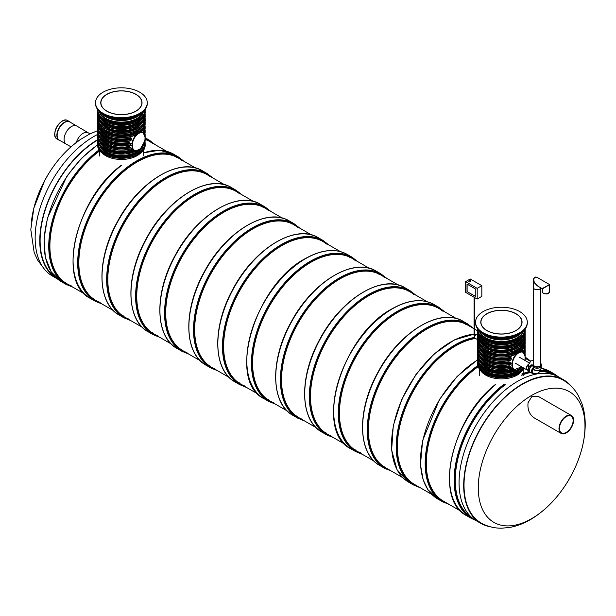 <?xml version="1.0" encoding="UTF-8"?>
<svg xmlns="http://www.w3.org/2000/svg" width="616" height="616" viewBox="0 0 616 616"><rect width="100%" height="100%" fill="white"/><g stroke="black" fill="none" stroke-linecap="round" stroke-linejoin="round"><path stroke-width="0.92" d="M97.644 130.661L89.69 134.019L80.588 139.362C68.153 147.948 57.481 159.421 48.579 173.781A75.46 43.567 120 0 0 44.806 180.326A75.46 43.567 120 0 0 31.424 221.783A75.46 43.567 120 0 1 44.806 180.326A75.46 43.567 120 0 1 48.579 173.781L44.806 180.326L33.849 208.093L30.8 229.575L34.134 252.391L37.514 259.96L44.622 269.446M78.455 140.995A75.46 43.567 120 0 0 48.579 173.781A75.46 43.567 120 0 1 78.455 140.995M97.667 134.442A82.852 47.832 120 0 0 40.394 207.03A82.852 47.832 120 0 0 52.306 275.96L56.942 278.632A82.852 47.832 120 0 0 57.319 278.848M97.636 139.663A82.852 47.832 120 0 0 44.098 212.713A82.852 47.832 120 0 0 56.942 278.632M97.636 140.04A82.39 47.571 120 0 0 44.868 211.134A82.39 47.571 120 0 0 55.502 277.192M571.44 415.538L538.43 396.481L532.008 396.265L528.074 402.687C527.35 409.355 529.329 414.375 534.003 417.756L561.122 433.41A10.318 5.96 -60 0 1 561.122 421.498A10.318 5.96 -60 0 1 571.44 415.538A10.318 5.96 -60 0 1 570.277 429.229A10.318 5.96 -60 0 1 561.122 433.41M522.268 384.369A82.375 47.555 -60 0 1 563.702 380.434C569.977 384.222 574.905 389.366 578.486 395.88L581.866 403.449C584.284 410.51 585.393 418.11 585.2 426.264C584.676 442.642 580.01 459.066 571.194 475.513A75.46 43.567 -60 0 1 567.421 482.051A75.46 43.567 -60 0 1 531.623 518.641A75.46 43.567 -60 0 1 478.27 487.833A75.46 43.567 -60 0 1 531.623 395.418A75.46 43.567 -60 0 1 580.395 403.873A75.46 43.567 -60 0 1 571.194 475.513L567.421 482.051C557.58 497.913 545.699 510.163 531.77 518.811C524.809 523.053 517.663 525.887 510.341 527.327L502.102 528.189C494.671 528.336 487.749 526.642 481.335 523.107A82.375 47.555 -60 0 1 468.391 457.18A82.375 47.555 -60 0 1 522.268 384.369M490.328 526.772A82.852 47.832 -60 0 1 480.85 523.377A82.852 47.832 -60 0 1 468.145 456.987A82.852 47.832 -60 0 1 522.268 383.984A82.852 47.832 -60 0 1 563.694 379.88A82.852 47.832 -60 0 1 571.379 386.394M480.85 523.377L476.214 520.705A82.852 47.832 -60 0 1 463.517 454.315A82.852 47.832 -60 0 1 517.64 381.304A82.852 47.832 -60 0 1 559.058 377.2L563.694 379.88M350.134 257.665A82.29 47.509 120 0 0 349.049 256.818M266.951 399.022A82.29 47.509 120 0 0 268.291 399.561M355.725 260.899A82.29 47.509 120 0 0 351.929 258.258A82.29 47.509 120 0 0 269.631 305.767A82.29 47.509 120 0 0 269.631 400.793A82.29 47.509 120 0 0 273.851 402.772M88.273 132.84A10.318 5.96 120 0 0 88.234 132.817L76.769 126.011A10.48 6.052 120 0 0 76.731 125.987L69.785 121.976A10.48 6.052 120 0 0 64.541 122.492A10.48 6.052 120 0 0 57.696 131.732A10.48 6.052 120 0 0 59.298 140.132L66.251 144.144A10.48 6.052 120 0 0 66.289 144.167L71.017 146.816M61.692 121.452A10.318 5.96 120 0 0 54.801 133.387M570.023 428.928A9.664 5.583 -60 0 1 561.453 432.848A9.664 5.583 -60 0 1 561.453 421.69A9.664 5.583 -60 0 1 571.117 416.108A9.664 5.583 -60 0 1 570.023 428.928M295.903 415.738A82.29 47.509 120 0 0 297.243 416.277M379.14 274.42A82.29 47.509 120 0 0 378.008 273.535M384.7 277.631A82.29 47.509 120 0 0 380.88 274.975A82.29 47.509 120 0 0 339.732 279.048A82.29 47.509 120 0 0 285.978 351.567A82.29 47.509 120 0 0 298.591 417.509A82.29 47.509 120 0 0 302.803 419.488M324.863 432.455A82.29 47.509 120 0 0 326.203 432.994M408.1 291.145A82.29 47.509 120 0 0 406.96 290.252M413.659 294.348A82.29 47.509 120 0 0 409.832 291.691A82.29 47.509 120 0 0 368.691 295.765A82.29 47.509 120 0 0 314.93 368.283A82.29 47.509 120 0 0 327.543 434.226A82.29 47.509 120 0 0 331.762 436.205M360.714 452.922A82.29 47.509 -60 0 1 356.502 450.943A82.29 47.509 -60 0 1 356.502 355.917A82.29 47.509 -60 0 1 438.792 308.408A82.29 47.509 -60 0 1 442.611 311.065M355.155 449.711A82.29 47.509 -60 0 1 353.815 449.172M435.92 306.968A82.29 47.509 -60 0 1 437.052 307.861M182.013 160.614A82.29 47.509 120 0 0 178.193 157.95A82.29 47.509 120 0 0 147.578 157.057A82.29 47.509 120 0 0 78.856 262.816A82.29 47.509 120 0 0 95.903 300.485A82.29 47.509 120 0 0 100.115 302.464M93.216 298.721A82.29 47.509 120 0 0 94.556 299.253M176.453 157.403A82.29 47.509 120 0 0 175.321 156.51M64.257 282.005A82.29 47.509 120 0 0 65.596 282.536M147.501 140.687A82.29 47.509 120 0 0 146.362 139.794M99.599 150.928A82.29 47.509 120 0 0 52.845 223.292A82.29 47.509 120 0 0 66.944 283.768A82.29 47.509 120 0 0 71.156 285.747M153.061 143.898A82.29 47.509 120 0 0 149.234 141.233A82.29 47.509 120 0 0 145.137 139.301A23.747 13.714 180 0 1 144.329 142.843M135.982 111.18A20.636 11.912 180 0 1 113.49 113.76A20.636 11.912 180 0 1 100.747 102.756A20.636 11.912 180 0 1 121.391 90.837A20.636 11.912 180 0 1 142.026 102.756A20.636 11.912 180 0 1 135.982 111.18M139.686 113.321A25.88 14.938 180 0 1 111.481 116.563A25.88 14.938 180 0 1 95.511 102.756A25.88 14.938 180 0 1 121.391 87.811A25.88 14.938 180 0 1 147.27 102.756A25.88 14.938 180 0 1 139.686 113.321M147.27 102.756L147.27 103.557A25.88 14.938 180 0 1 139.686 114.122A25.88 14.938 180 0 1 111.481 117.363A25.88 14.938 180 0 1 95.511 103.557L95.511 102.756M106.907 94.394A20.474 11.819 180 0 1 129.221 91.83A20.474 11.819 180 0 1 141.865 102.756A20.474 11.819 180 0 1 121.391 114.576A20.474 11.819 180 0 1 100.916 102.756A20.474 11.819 180 0 1 106.907 94.394M151.128 332.155A82.29 47.509 120 0 0 152.468 332.694M239.208 193.478A82.29 47.509 120 0 0 236.105 191.391A82.29 47.509 120 0 0 172.688 213.436A82.29 47.509 120 0 0 136.767 296.25A82.29 47.509 120 0 0 153.815 333.918A82.29 47.509 120 0 0 158.027 335.897M137.314 115.338A23.747 13.714 180 0 1 105.459 115.338M143.266 111.534A22.23 12.836 180 0 1 137.106 118.357A22.23 12.836 180 0 1 114.722 121.521A22.23 12.836 180 0 1 99.507 111.534M145.137 123.885A23.747 13.714 0 0 1 140.764 131.816L138.184 132.84L135.127 135.073A23.747 13.714 0 0 1 110.487 136.067A23.747 13.714 0 0 1 97.636 123.885L97.636 122.815A23.747 13.714 180 0 1 97.775 121.352L97.636 122.815A23.747 13.714 180 0 0 112.297 135.481A23.747 13.714 180 0 0 138.184 132.509A23.747 13.714 180 0 0 145.137 122.815L145.137 123.885C145.099 126.781 143.697 129.406 140.941 131.762M131.562 136.406L130.484 137.83L131.508 138.862L130.969 140.548A23.747 13.714 0 0 1 97.636 128.005L97.636 126.934A23.747 13.714 180 0 1 97.782 125.418M129.014 141.126L128.898 142.458L130.138 143.328L130.392 144.814A23.747 13.714 0 0 1 97.636 132.124L97.636 131.054A23.747 13.714 180 0 1 97.782 129.537M128.944 145.261L129.252 146.369L131.562 148.633A23.747 13.714 0 0 1 97.636 136.244L97.636 135.174A23.747 13.714 180 0 1 97.782 133.657M131.277 148.841L133.941 150.389A9.171 5.298 -60 0 1 132.04 146.184L132.04 144.275A9.171 5.298 -60 0 1 136.044 135.043A9.171 5.298 -60 0 1 143.112 132.586A9.171 5.298 -60 0 1 145.014 136.783L145.114 136.914A23.747 13.714 0 0 0 145.137 136.244L145.014 138.7M122.168 315.438A82.29 47.509 120 0 0 123.508 315.97M210.056 176.6A82.29 47.509 120 0 0 207.145 174.667A82.29 47.509 120 0 0 143.736 196.72A82.29 47.509 120 0 0 107.815 279.533A82.29 47.509 120 0 0 124.856 317.202A82.29 47.509 120 0 0 129.067 319.18M142.104 151.267A22.23 12.836 180 0 1 121.391 159.452A22.23 12.836 180 0 1 100.67 151.267M209.04 365.588A82.29 47.509 120 0 0 210.379 366.127M291.892 223.962A82.29 47.509 120 0 0 291.137 223.377M297.49 227.196A82.29 47.509 120 0 0 294.017 224.825A82.29 47.509 120 0 0 230.6 246.87A82.29 47.509 120 0 0 194.679 329.683A82.29 47.509 120 0 0 211.727 367.359A82.29 47.509 120 0 0 215.939 369.338M237.992 382.305A82.29 47.509 120 0 0 239.331 382.844M321.021 240.817A82.29 47.509 120 0 0 320.097 240.094M326.611 244.052A82.29 47.509 120 0 0 322.969 241.541A82.29 47.509 120 0 0 259.559 263.586A82.29 47.509 120 0 0 223.639 346.4A82.29 47.509 120 0 0 240.679 384.076A82.29 47.509 120 0 0 244.891 386.055M180.08 348.872A82.29 47.509 120 0 0 181.42 349.411M262.762 207.099A82.29 47.509 120 0 0 262.185 206.66M268.353 210.341A82.29 47.509 120 0 0 265.057 208.108A82.29 47.509 120 0 0 201.648 230.153A82.29 47.509 120 0 0 165.727 312.966A82.29 47.509 120 0 0 182.767 350.635A82.29 47.509 120 0 0 186.979 352.614M521.706 375.275A82.29 47.509 -60 0 1 530.214 372.526M539.685 371.425A82.29 47.509 -60 0 1 553.938 374.898M471.656 517.417A82.29 47.509 -60 0 1 458.42 456.564A82.29 47.509 -60 0 1 505.228 384.784M382.767 465.888A82.29 47.509 120 0 0 384.107 466.428M466.012 324.578A82.29 47.509 120 0 0 464.872 323.685M474.066 328.775L467.744 325.125A82.29 47.509 120 0 0 404.335 347.17A82.29 47.509 120 0 0 368.414 429.991A82.29 47.509 120 0 0 385.454 467.66L402.887 477.723M460.799 511.157L443.366 501.093A82.29 47.509 -60 0 1 435.797 421.205A82.29 47.509 -60 0 1 478.162 366.705M525.163 358.281A82.29 47.509 -60 0 1 525.656 358.558L530.407 361.299M475.575 338.461A82.29 47.509 120 0 0 397.366 446.708A82.29 47.509 120 0 0 414.414 484.376L431.847 494.44M516.015 330.592A20.636 11.912 180 0 1 493.524 333.171A20.636 11.912 180 0 1 480.788 322.168A20.636 11.912 180 0 1 501.424 310.248A20.636 11.912 180 0 1 522.06 322.168A20.636 11.912 180 0 1 516.015 330.592M519.719 332.732A25.88 14.938 180 0 1 491.522 335.974A25.88 14.938 180 0 1 475.544 322.168A25.88 14.938 180 0 1 501.424 307.222A25.88 14.938 180 0 1 527.304 322.168A25.88 14.938 180 0 1 519.719 332.732M527.304 322.168L527.304 322.969A25.88 14.938 180 0 1 519.719 333.533A25.88 14.938 180 0 1 491.522 336.775A25.88 14.938 180 0 1 475.544 322.969L475.544 322.168M486.948 313.806A20.474 11.819 180 0 1 509.255 311.242A20.474 11.819 180 0 1 521.898 322.168A20.474 11.819 180 0 1 501.424 333.988A20.474 11.819 180 0 1 480.95 322.168A20.474 11.819 180 0 1 486.948 313.806M517.348 334.742A23.747 13.714 180 0 1 485.493 334.742M523.307 330.946A22.23 12.836 180 0 1 517.14 337.768A22.23 12.836 180 0 1 494.763 340.933A22.23 12.836 180 0 1 479.541 330.946M525.171 343.297A23.747 13.714 0 0 1 520.797 351.228L518.218 352.252L515.161 354.485A23.747 13.714 0 0 1 490.521 355.478A23.747 13.714 0 0 1 477.67 343.297L477.67 342.226A23.747 13.714 180 0 1 477.808 340.764L477.67 342.226A23.747 13.714 180 0 0 492.33 354.893A23.747 13.714 180 0 0 518.218 351.921A23.747 13.714 180 0 0 525.171 342.226L525.171 343.297C525.132 346.192 523.731 348.818 520.974 351.174M511.603 355.817L510.518 357.241L511.542 358.273L511.003 359.96A23.747 13.714 0 0 1 477.67 347.416L477.67 346.346A23.747 13.714 180 0 1 477.816 344.829M509.047 360.537L508.932 361.869L510.179 362.739L510.425 364.225A23.747 13.714 0 0 1 477.67 351.536L477.67 350.465A23.747 13.714 180 0 1 477.816 348.949M508.978 364.672L509.286 365.781L511.603 368.045A23.747 13.714 0 0 1 477.67 355.655L477.67 354.585A23.747 13.714 180 0 1 477.816 353.068M511.311 368.252L513.975 369.8A9.171 5.298 -60 0 1 512.081 365.596L512.081 363.686A9.171 5.298 -60 0 1 516.085 354.454A9.171 5.298 -60 0 1 523.153 351.998A9.171 5.298 -60 0 1 525.048 356.194L525.148 356.325A23.747 13.714 0 0 0 525.171 355.655L525.048 358.112M522.145 370.678A22.23 12.836 180 0 1 501.424 378.863A22.23 12.836 180 0 1 480.703 370.678M477.67 334.904L477.069 334.557A2.064 1.194 120 0 0 476.037 334.657A2.064 1.194 120 0 0 474.682 336.475A2.064 1.194 120 0 0 475.005 338.13L477.685 339.678M528.49 364.618A3.172 1.833 120 0 0 526.795 367.39A3.172 1.833 120 0 0 527.358 369.639A3.172 1.833 120 0 0 528.251 369.754M528.574 364.187A3.604 2.079 120 0 0 526.526 367.359A3.604 2.079 120 0 0 527.142 370.008A3.604 2.079 120 0 0 528.251 370.124M540.702 363.386A4.258 2.456 180 0 1 541.356 364.695A4.258 2.456 180 0 1 537.098 367.151A4.258 2.456 180 0 1 532.84 364.695M540.54 364.079A3.604 2.079 180 0 1 540.702 364.695A3.604 2.079 180 0 1 537.098 366.774A3.604 2.079 180 0 1 533.495 364.695L533.495 287.664A3.604 2.079 0 0 0 536.575 289.72A3.604 2.079 0 0 0 540.548 288.265A3.604 2.079 0 0 0 540.694 287.772A3.604 2.079 180 0 1 538.384 289.605A3.604 2.079 180 0 1 534.549 289.135A3.604 2.079 180 0 1 533.495 287.664L533.495 279.649L534.549 283.006L538.307 286.394M541.356 364.695L541.356 365.765A4.258 2.456 180 0 1 537.098 368.222A4.258 2.456 180 0 1 532.84 365.765M540.163 370.27A83.276 48.079 -60 0 1 554.639 374.158L550.011 371.486A83.276 48.079 -60 0 0 541.025 368.168A3.935 2.272 180 0 1 537.098 370.439A3.935 2.272 180 0 1 533.163 368.175L533.163 367.837M533.656 369.269A3.604 2.079 0 0 0 537.098 370.732A3.604 2.079 0 0 0 540.54 369.269M533.187 368.422A3.604 2.079 120 0 0 532.748 373.25A3.604 2.079 120 0 0 533.772 373.381M533.094 367.737A3.935 2.272 120 0 0 532.309 373.373A3.935 2.272 120 0 0 533.818 373.396M532.186 365.55A3.935 2.272 120 0 0 529.621 369.015A3.935 2.272 120 0 0 530.222 372.164L532.309 373.373M532.186 365.288A4.258 2.456 120 0 0 529.406 369.038A4.258 2.456 120 0 0 530.06 372.449A4.258 2.456 120 0 0 531.038 372.642M531.262 364.749A4.258 2.456 120 0 0 528.474 368.499A4.258 2.456 120 0 0 529.129 371.918L530.06 372.449M532.132 372.449A3.272 1.894 120 0 0 532.401 372.672A3.272 1.894 120 0 0 532.678 372.78M534.665 277.331L533.495 279.649M549.503 284.731L542.296 288.889L542.296 291.699A3.604 2.079 180 0 0 543.351 293.17A3.604 2.079 180 0 0 548.448 293.17A3.604 2.079 180 0 0 549.503 291.699L549.503 284.731L542.134 288.604L537.26 285.793L534.549 283.006C532.948 278.432 533.849 276.584 537.26 277.47L537.26 277.47C535.05 276.507 533.795 277.231 533.495 279.641M465.611 281.666L465.611 292.361L477.192 299.053L477.192 288.35L465.611 281.666L470.239 278.986L481.827 285.678L481.827 296.373L477.192 299.053M475.798 296.642L466.997 291.56L466.997 284.068L475.798 289.15L475.798 296.642M477.192 288.35L481.827 285.678M466.997 291.56L475.798 296.512M467.113 284.138L467.113 291.491M474.543 335.25L474.066 335.528L474.543 335.25M474.151 335.481L474.874 335.99M264.048 398.698C226.164 381.035 255.039 284.569 305.359 258.558C321.544 249.457 335.535 248.094 347.324 254.462A83.276 48.079 120 0 0 305.682 258.589A83.276 48.079 120 0 0 251.282 331.97A83.276 48.079 120 0 0 264.048 398.698L268.676 401.37L275.598 404.235M347.324 254.462L351.952 257.142A83.276 48.079 120 0 0 310.318 261.261A83.276 48.079 120 0 0 255.917 334.642A83.276 48.079 120 0 0 268.676 401.37M355.601 260.375A82.621 47.702 120 0 0 310.78 262.062A82.621 47.702 120 0 0 255.863 338.215A82.621 47.702 120 0 0 273.312 402.91M90.028 133.849L88.234 132.817A10.318 5.96 120 0 0 83.075 133.326A10.318 5.96 120 0 0 76.33 142.442M76.731 125.987A10.48 6.052 120 0 0 71.495 126.511A10.48 6.052 120 0 0 64.642 135.743A10.48 6.052 120 0 0 66.251 144.144M62.362 121.106A10.649 6.145 -60 0 1 67.691 120.574L69.731 121.752A10.649 6.145 120 0 0 64.403 122.284A10.649 6.145 120 0 0 57.45 131.662A10.649 6.145 120 0 0 59.082 140.194A10.649 6.145 120 0 0 60.091 140.594L57.042 139.016A10.649 6.145 -60 0 1 55.409 130.484A10.649 6.145 -60 0 1 62.362 121.106M70.578 122.438A10.649 6.145 120 0 0 69.731 121.752L70.594 122.445M54.839 134.065A10.449 6.037 -60 0 1 62.293 121.144M297.636 418.095A83.276 48.079 120 0 1 297.636 321.937A83.276 48.079 120 0 1 380.911 273.858L376.276 271.179A83.276 48.079 120 0 0 293 319.257A83.276 48.079 120 0 0 293 415.415L297.636 418.095L304.55 420.951M384.553 277.092A82.621 47.702 120 0 0 298.429 322.391A82.621 47.702 120 0 0 302.264 419.627M326.588 434.811A83.276 48.079 120 0 1 326.588 338.654A83.276 48.079 120 0 1 409.863 290.575L405.228 287.895A83.276 48.079 120 0 0 321.96 335.974A83.276 48.079 120 0 0 321.96 432.132L326.588 434.811L333.51 437.668M413.513 293.817A82.621 47.702 120 0 0 327.381 339.108A82.621 47.702 120 0 0 331.223 436.344M362.462 454.385L355.548 451.528A83.276 48.079 -60 0 1 342.781 384.8A83.276 48.079 -60 0 1 397.181 311.411A83.276 48.079 -60 0 1 438.823 307.292L434.188 304.612C422.399 298.244 408.408 299.607 392.223 308.708C341.903 334.719 313.028 431.185 350.912 448.848A83.276 48.079 -60 0 1 338.145 382.12A83.276 48.079 -60 0 1 392.554 308.739A83.276 48.079 -60 0 1 434.188 304.612M360.175 453.06A82.621 47.702 -60 0 1 342.727 388.365A82.621 47.702 -60 0 1 397.643 312.22A82.621 47.702 -60 0 1 442.465 310.533M143.174 152.899L159.544 150.227L173.589 154.162L178.224 156.834A83.276 48.079 120 0 0 94.949 204.912A83.276 48.079 120 0 0 94.949 301.07L101.863 303.927M173.589 154.162A83.276 48.079 120 0 0 143.174 153.053M121.883 165.096A83.276 48.079 120 0 0 75.814 238.153A83.276 48.079 120 0 0 90.313 298.398L94.949 301.07M181.866 160.075A82.621 47.702 120 0 0 95.734 205.367A82.621 47.702 120 0 0 99.576 302.61M97.651 144.937A83.276 48.079 120 0 0 47.625 218.387A83.276 48.079 120 0 0 61.361 281.681L65.989 284.353L72.911 287.21M99.369 149.68A83.276 48.079 120 0 0 51.775 222.946A83.276 48.079 120 0 0 65.989 284.353M145.114 137.722L149.264 140.117A83.276 48.079 120 0 0 145.114 138.153M99.599 150.658A82.621 47.702 120 0 0 51.867 226.626A82.621 47.702 120 0 0 70.624 285.893M152.914 143.359A82.621 47.702 120 0 0 145.13 138.954M152.86 334.503A83.276 48.079 120 0 1 152.86 238.346A83.276 48.079 120 0 1 236.128 190.267L231.5 187.595A83.276 48.079 120 0 0 148.225 235.674A83.276 48.079 120 0 0 148.225 331.832L152.86 334.503L159.775 337.368M239.778 193.509A82.621 47.702 120 0 0 153.646 238.808A82.621 47.702 120 0 0 157.488 336.043M100.955 112.728A22.23 12.836 0 0 0 137.106 116.747A22.23 12.836 0 0 0 141.819 112.728M104.227 114.745A21.352 12.328 0 0 0 138.546 114.745M102.402 113.714A21.899 12.643 0 0 0 121.391 120.051A21.899 12.643 0 0 0 140.371 113.714M138.046 114.992A21.16 12.22 180 0 1 136.352 116.101A21.16 12.22 180 0 1 124.386 119.55A21.16 12.22 180 0 1 118.395 119.55A21.16 12.22 180 0 1 104.735 114.992M134.619 150.681A23.747 13.714 180 0 1 110.21 151.39A23.747 13.714 180 0 1 97.636 139.293L97.636 140.363A23.747 13.714 0 0 0 110.487 152.545A23.747 13.714 0 0 0 135.127 151.551A23.747 13.714 0 0 0 137.122 150.635M97.782 137.768L97.636 139.293A23.747 13.714 180 0 1 97.782 137.776M145.137 139.293L145.114 138.631A23.747 13.714 180 0 1 145.137 139.293L145.137 140.363A23.747 13.714 0 0 1 141.164 147.956M144.999 121.352A23.747 13.714 180 0 1 145.137 122.815L145.006 121.344M104.712 133.649A23.423 13.521 0 0 0 134.373 135.404M130.484 137.83A21.783 12.574 180 0 1 101.355 131.339M142.758 129.938A22.114 12.767 180 0 1 141.672 131.755M144.799 126.226A23.423 13.521 180 0 1 142.666 132.325M130.523 138.292A22.114 12.767 180 0 1 100.015 129.938M131.508 138.862A23.423 13.521 180 0 1 97.975 126.226M131.562 139.324A23.747 13.714 180 0 1 97.636 126.934L97.782 125.41M144.991 125.418A23.747 13.714 180 0 1 145.137 126.934A23.747 13.714 180 0 1 143.058 132.548M143.574 132.902A23.747 13.714 0 0 0 145.137 128.005L143.597 132.925M104.712 137.768A23.423 13.521 0 0 0 130.607 140.702M128.875 142.327A21.783 12.574 180 0 1 101.355 135.458M144.799 130.346A23.423 13.521 180 0 1 144.267 133.68M129.129 142.743A22.114 12.767 180 0 1 100.015 134.057M130.138 143.328A23.423 13.521 180 0 1 97.975 130.346M144.991 129.537A23.747 13.714 180 0 1 145.137 131.054A23.747 13.714 180 0 1 144.529 134.134M144.737 134.619A23.747 13.714 0 0 0 145.137 132.124L144.745 134.642M130.392 143.744A23.747 13.714 180 0 1 97.636 131.054L97.782 129.529M104.712 141.888A23.423 13.521 0 0 0 130.138 144.937M129.252 146.369A21.783 12.574 180 0 1 101.355 139.578M129.606 146.762A22.114 12.767 180 0 1 100.015 138.177M130.607 147.339A23.423 13.521 180 0 1 97.975 134.465M144.991 133.657A23.747 13.714 180 0 1 145.137 135.174A23.747 13.714 180 0 1 145.076 136.159M130.969 147.717A23.747 13.714 180 0 1 97.636 135.174L97.782 133.649M104.712 146.007A23.423 13.521 0 0 0 131.508 148.71M132.525 149.565A21.783 12.574 180 0 1 101.355 143.697M133.048 149.873A22.114 12.767 180 0 1 100.015 142.296M134.003 150.419A23.423 13.521 180 0 1 109.802 150.781A23.423 13.521 180 0 1 97.975 138.585M104.712 150.127A23.423 13.521 0 0 0 137.175 150.62M141.418 147.817A21.783 12.574 180 0 1 136.791 151.767A21.783 12.574 180 0 1 101.355 147.817M144.799 142.704A23.423 13.521 180 0 1 137.953 152.706A23.423 13.521 180 0 1 112.074 155.555A23.423 13.521 180 0 1 97.975 142.704M142.758 146.416A22.114 12.767 180 0 1 137.022 152.175A22.114 12.767 180 0 1 115.639 155.471A22.114 12.767 180 0 1 100.015 146.416M144.991 141.896A23.747 13.714 180 0 1 145.137 143.412A23.747 13.714 180 0 1 138.184 153.107A23.747 13.714 180 0 1 112.297 156.079A23.747 13.714 180 0 1 97.636 143.412A23.747 13.714 180 0 1 97.782 141.896M97.782 141.888L97.636 144.483A23.747 13.714 0 0 0 112.297 157.149A23.747 13.714 0 0 0 138.184 154.177A23.747 13.714 0 0 0 145.137 144.483L144.999 141.888M104.712 154.246A23.423 13.521 0 0 0 138.069 154.246M141.572 114.653A21.783 12.574 180 0 1 136.791 118.819A21.783 12.574 180 0 1 101.201 114.653M143.397 111.419A22.114 12.767 180 0 1 137.022 119.219A22.114 12.767 180 0 1 113.914 122.207A22.114 12.767 180 0 1 99.376 111.419M144.806 109.918A23.423 13.521 180 0 1 137.953 119.75A23.423 13.521 180 0 1 112.204 122.63A23.423 13.521 180 0 1 97.967 109.918M138.184 120.151A23.747 13.714 180 0 1 112.297 123.123A23.747 13.714 180 0 1 97.636 110.456A23.747 13.714 180 0 1 97.69 109.563L97.636 111.527A23.747 13.714 0 0 0 112.297 124.193A23.747 13.714 0 0 0 138.184 121.221A23.747 13.714 0 0 0 145.137 111.527L145.137 110.456A23.747 13.714 180 0 1 138.184 120.151M145.083 109.563A23.747 13.714 180 0 1 145.137 110.456L145.091 109.556M104.712 121.29A23.423 13.521 0 0 0 138.069 121.29M141.418 118.98A21.783 12.574 180 0 1 136.791 122.938A21.783 12.574 180 0 1 101.355 118.98M142.758 117.587A22.114 12.767 180 0 1 137.022 123.339A22.114 12.767 180 0 1 115.639 126.634A22.114 12.767 180 0 1 100.015 117.587M144.799 113.868A23.423 13.521 180 0 1 137.953 123.87A23.423 13.521 180 0 1 112.074 126.719A23.423 13.521 180 0 1 97.975 113.868M144.991 113.067A23.747 13.714 180 0 1 145.137 114.576A23.747 13.714 180 0 1 138.184 124.27A23.747 13.714 180 0 1 112.297 127.243A23.747 13.714 180 0 1 97.636 114.576A23.747 13.714 180 0 1 97.782 113.067M97.782 113.051L97.636 115.646A23.747 13.714 0 0 0 112.297 128.313A23.747 13.714 0 0 0 138.184 125.341A23.747 13.714 0 0 0 145.137 115.646L144.999 113.051M104.712 125.41A23.423 13.521 0 0 0 138.069 125.41M141.418 123.1A21.783 12.574 180 0 1 136.791 127.058A21.783 12.574 180 0 1 101.355 123.1M142.758 121.706A22.114 12.767 180 0 1 137.022 127.458A22.114 12.767 180 0 1 115.639 130.754A22.114 12.767 180 0 1 100.015 121.706M144.899 117.618A23.554 13.598 180 0 1 138.046 128.043A23.554 13.598 180 0 1 111.727 130.831A23.554 13.598 180 0 1 97.875 117.618M138.184 128.282A23.747 13.714 180 0 1 112.297 131.262A23.747 13.714 180 0 1 97.636 118.588A23.747 13.714 180 0 1 97.775 117.125L97.636 119.874A23.747 13.714 0 0 0 112.297 132.54A23.747 13.714 0 0 0 138.184 129.568A23.747 13.714 0 0 0 145.137 119.874L145.137 118.588A23.747 13.714 180 0 1 138.184 128.282M145.006 117.125A23.747 13.714 180 0 1 145.137 118.588L145.006 117.125M104.666 129.606A23.554 13.598 0 0 0 138.115 129.606M141.249 127.443A21.783 12.574 180 0 1 136.791 131.177A21.783 12.574 180 0 1 101.525 127.443M142.681 125.995A22.114 12.767 180 0 1 137.022 131.578A22.114 12.767 180 0 1 100.1 125.995M144.806 122.191A23.423 13.521 180 0 1 137.953 132.109A23.423 13.521 180 0 1 112.135 134.973A23.423 13.521 180 0 1 97.975 122.191M145.014 137.052L145.014 138.97A8.847 5.105 -60 0 1 138.762 149.796A8.847 5.105 -60 0 1 132.509 146.184L132.509 144.275A8.847 5.105 -60 0 1 138.762 133.441A8.847 5.105 -60 0 1 145.014 137.052L143.112 132.586L141.241 131.501M138.646 149.865A9.171 5.298 -60 0 1 133.941 150.389C139.778 150.966 143.505 147.116 145.114 138.831L145.014 138.97M130.038 145.03L132.509 146.184M128.898 142.458L132.509 144.275M97.667 126.234L97.667 124.547M123.901 317.787A83.276 48.079 120 0 1 123.901 221.629A83.276 48.079 120 0 1 207.176 173.55L202.541 170.878A83.276 48.079 120 0 0 119.265 218.957A83.276 48.079 120 0 0 119.273 315.115L123.901 317.787L130.823 320.643M210.826 176.792A82.621 47.702 120 0 0 124.694 222.083A82.621 47.702 120 0 0 128.528 319.327M210.772 367.937A83.276 48.079 120 0 1 210.764 271.779A83.276 48.079 120 0 1 294.04 223.7L289.412 221.029A83.276 48.079 120 0 0 206.137 269.107A83.276 48.079 120 0 0 206.137 365.265L210.772 367.937L217.687 370.801M297.69 226.942A82.621 47.702 120 0 0 211.558 272.241A82.621 47.702 120 0 0 215.4 369.477M239.724 384.654A83.276 48.079 120 0 1 239.724 288.496A83.276 48.079 120 0 1 323 240.417L318.364 237.745A83.276 48.079 120 0 0 235.089 285.824A83.276 48.079 120 0 0 235.089 381.982L239.724 384.654L246.646 387.518M326.642 243.659A82.621 47.702 120 0 0 240.517 288.958A82.621 47.702 120 0 0 244.352 386.194M181.812 351.22A83.276 48.079 120 0 1 181.812 255.062A83.276 48.079 120 0 1 265.088 206.984L260.452 204.312A83.276 48.079 120 0 0 177.177 252.391A83.276 48.079 120 0 0 177.177 348.548L181.812 351.22L188.735 354.085M268.73 210.225A82.621 47.702 120 0 0 182.606 255.525A82.621 47.702 120 0 0 186.44 352.76M521.883 373.935A83.276 48.079 -60 0 1 528.805 371.656M475.837 520.482L471.371 518.395A83.276 48.079 -60 0 1 457.057 457.38A83.276 48.079 -60 0 1 504.127 384.184M523.377 369.192A83.276 48.079 -60 0 1 525.001 368.776M471.371 518.395L466.736 515.723A83.276 48.079 -60 0 1 451.828 457.272A83.276 48.079 -60 0 1 495.541 384.654M521.706 375.005A82.621 47.702 -60 0 1 529.852 372.334M539.839 371.125A82.621 47.702 -60 0 1 555.717 375.56M473.119 518.626A82.621 47.702 -60 0 1 457.842 458.05A82.621 47.702 -60 0 1 505.228 384.515M384.5 468.245A83.276 48.079 120 0 1 384.5 372.087A83.276 48.079 120 0 1 467.775 324.008L463.14 321.329A83.276 48.079 120 0 0 379.872 369.408A83.276 48.079 120 0 0 379.872 465.565L384.5 468.245L391.422 471.101M471.425 327.25A82.621 47.702 120 0 0 385.293 372.541A82.621 47.702 120 0 0 389.135 469.785M477.677 359.929A83.276 48.079 -60 0 0 424.686 433.395A83.276 48.079 -60 0 0 437.776 499.006L442.411 501.678A83.276 48.079 -60 0 1 428.536 438.946A83.276 48.079 -60 0 1 477.839 365.534M525.148 357.141A83.276 48.079 -60 0 1 525.687 357.442L525.148 357.134M447.039 503.218A82.621 47.702 -60 0 1 428.582 442.627A82.621 47.702 -60 0 1 478.093 366.489M525.148 357.896A82.621 47.702 -60 0 1 529.337 360.683M477.67 334.157A83.276 48.079 120 0 0 474.62 334.211M474.066 334.249A83.276 48.079 120 0 0 401.825 399.915A83.276 48.079 120 0 0 408.824 482.282L413.459 484.961L420.374 487.818M474.59 337.429A83.276 48.079 120 0 0 405.251 405.42A83.276 48.079 120 0 0 413.459 484.961M475.19 338.238A82.621 47.702 120 0 0 404.843 408.893A82.621 47.702 120 0 0 418.087 486.501M480.988 332.139A22.23 12.836 0 0 0 517.14 336.159A22.23 12.836 0 0 0 521.86 332.139M484.261 334.149A21.352 12.328 0 0 0 518.587 334.149M482.436 333.125A21.899 12.643 0 0 0 501.424 339.462A21.899 12.643 0 0 0 520.404 333.125M518.079 334.403A21.16 12.22 180 0 1 516.385 335.504A21.16 12.22 180 0 1 504.419 338.962A21.16 12.22 180 0 1 498.429 338.962A21.16 12.22 180 0 1 484.769 334.403M514.653 370.093A23.747 13.714 180 0 1 490.244 370.801A23.747 13.714 180 0 1 477.67 358.705L477.67 359.775A23.747 13.714 0 0 0 490.521 371.956A23.747 13.714 0 0 0 515.161 370.963A23.747 13.714 0 0 0 517.155 370.047M477.816 357.18L477.67 358.705A23.747 13.714 180 0 1 477.816 357.188M525.171 359.775L525.14 360.529A23.747 13.714 0 0 0 525.171 359.775L525.148 358.042A23.747 13.714 180 0 1 525.171 358.705A23.747 13.714 180 0 1 524.978 360.445M521.198 367.367A23.747 13.714 0 0 0 521.729 366.882M525.04 340.764A23.747 13.714 180 0 1 525.171 342.226L525.04 340.756M484.746 353.06A23.423 13.521 0 0 0 514.406 354.816M510.518 357.241A21.783 12.574 180 0 1 481.389 350.75M522.799 349.349A22.114 12.767 180 0 1 521.706 351.159M524.832 345.638A23.423 13.521 180 0 1 522.699 351.736M510.556 357.704A22.114 12.767 180 0 1 480.049 349.349M511.542 358.273A23.423 13.521 180 0 1 478.008 345.638M511.603 358.735A23.747 13.714 180 0 1 477.67 346.346L477.816 344.821M525.024 344.829A23.747 13.714 180 0 1 525.171 346.346A23.747 13.714 180 0 1 523.092 351.959M523.608 352.314A23.747 13.714 0 0 0 525.171 347.416L523.631 352.337M484.746 357.18A23.423 13.521 0 0 0 510.641 360.114M508.908 361.738A21.783 12.574 180 0 1 481.389 354.87M524.832 349.757A23.423 13.521 180 0 1 524.301 353.091M509.163 362.154A22.114 12.767 180 0 1 480.049 353.469M510.179 362.739A23.423 13.521 180 0 1 478.008 349.757M525.024 348.949A23.747 13.714 180 0 1 525.171 350.465A23.747 13.714 180 0 1 524.562 353.546M524.778 354.031A23.747 13.714 0 0 0 525.171 351.536L524.778 354.046M510.425 363.155A23.747 13.714 180 0 1 477.67 350.465L477.816 348.941M484.746 361.299A23.423 13.521 0 0 0 510.179 364.349M509.286 365.781A21.783 12.574 180 0 1 481.389 358.989M509.64 366.173A22.114 12.767 180 0 1 480.049 357.588M510.641 366.751A23.423 13.521 180 0 1 478.008 353.877M525.024 353.068A23.747 13.714 180 0 1 525.171 354.585A23.747 13.714 180 0 1 525.109 355.571M511.003 367.128A23.747 13.714 180 0 1 477.67 354.585L477.816 353.06M484.746 365.419A23.423 13.521 0 0 0 511.542 368.122M512.558 368.976A21.783 12.574 180 0 1 481.389 363.109M513.082 369.284A22.114 12.767 180 0 1 480.049 361.707M514.037 369.831A23.423 13.521 180 0 1 489.835 370.193A23.423 13.521 180 0 1 478.008 357.996M484.746 369.538A23.423 13.521 0 0 0 517.209 370.031M521.459 367.228A21.783 12.574 180 0 1 516.824 371.179A21.783 12.574 180 0 1 481.389 367.228M523.1 367.675A23.423 13.521 180 0 1 517.987 372.118A23.423 13.521 180 0 1 492.107 374.967A23.423 13.521 180 0 1 478.008 362.116M522.091 367.098A22.114 12.767 180 0 1 517.055 371.587A22.114 12.767 180 0 1 495.672 374.882A22.114 12.767 180 0 1 480.049 365.827M523.485 367.898A23.747 13.714 180 0 1 518.218 372.518A23.747 13.714 180 0 1 492.33 375.49A23.747 13.714 180 0 1 477.67 362.824A23.747 13.714 180 0 1 477.816 361.307M477.816 361.299L477.67 363.894A23.747 13.714 0 0 0 492.33 376.561A23.747 13.714 0 0 0 518.218 373.589A23.747 13.714 0 0 0 523.977 368.183M484.746 373.658A23.423 13.521 0 0 0 518.102 373.658M521.606 334.065A21.783 12.574 180 0 1 516.824 338.23A21.783 12.574 180 0 1 481.242 334.065M523.431 330.83A22.114 12.767 180 0 1 517.055 338.631A22.114 12.767 180 0 1 493.955 341.618A22.114 12.767 180 0 1 479.41 330.83M524.84 329.329A23.423 13.521 180 0 1 517.987 339.162A23.423 13.521 180 0 1 492.238 342.042A23.423 13.521 180 0 1 478.008 329.329M518.218 339.562A23.747 13.714 180 0 1 492.33 342.535A23.747 13.714 180 0 1 477.67 329.868A23.747 13.714 180 0 1 477.723 328.975L477.67 330.938A23.747 13.714 0 0 0 492.33 343.605A23.747 13.714 0 0 0 518.218 340.633A23.747 13.714 0 0 0 525.171 330.938L525.171 329.868A23.747 13.714 180 0 1 518.218 339.562M525.125 328.975A23.747 13.714 180 0 1 525.171 329.868L525.125 328.967M484.746 340.702A23.423 13.521 0 0 0 518.102 340.702M521.459 338.392A21.783 12.574 180 0 1 516.824 342.35A21.783 12.574 180 0 1 481.389 338.392M522.799 336.998A22.114 12.767 180 0 1 517.055 342.75A22.114 12.767 180 0 1 495.672 346.046A22.114 12.767 180 0 1 480.049 336.998M524.832 333.279A23.423 13.521 180 0 1 517.987 343.281A23.423 13.521 180 0 1 492.107 346.13A23.423 13.521 180 0 1 478.008 333.279M525.024 332.471A23.747 13.714 180 0 1 525.171 333.988A23.747 13.714 180 0 1 518.218 343.682A23.747 13.714 180 0 1 492.33 346.654A23.747 13.714 180 0 1 477.67 333.988A23.747 13.714 180 0 1 477.816 332.471M477.816 332.463L477.67 335.058A23.747 13.714 0 0 0 492.33 347.724A23.747 13.714 0 0 0 518.218 344.752A23.747 13.714 0 0 0 525.171 335.058L525.032 332.463M484.746 344.821A23.423 13.521 0 0 0 518.102 344.821M521.459 342.511A21.783 12.574 180 0 1 516.824 346.469A21.783 12.574 180 0 1 481.389 342.511M522.799 341.11A22.114 12.767 180 0 1 517.055 346.87A22.114 12.767 180 0 1 495.672 350.165A22.114 12.767 180 0 1 480.049 341.11M524.932 337.021A23.554 13.598 180 0 1 518.079 347.455A23.554 13.598 180 0 1 491.76 350.242A23.554 13.598 180 0 1 477.908 337.021M518.218 347.694A23.747 13.714 180 0 1 492.33 350.666A23.747 13.714 180 0 1 477.67 337.999A23.747 13.714 180 0 1 477.808 336.536L477.67 339.285A23.747 13.714 0 0 0 492.33 351.952A23.747 13.714 0 0 0 518.218 348.979A23.747 13.714 0 0 0 525.171 339.285L525.171 337.999A23.747 13.714 180 0 1 518.218 347.694M525.04 336.536A23.747 13.714 180 0 1 525.171 337.999L525.04 336.536M484.7 349.018A23.554 13.598 0 0 0 518.148 349.018M521.29 346.854A21.783 12.574 180 0 1 516.824 350.589A21.783 12.574 180 0 1 481.558 346.854M522.715 345.407A22.114 12.767 180 0 1 517.055 350.989A22.114 12.767 180 0 1 480.133 345.407M524.84 341.603A23.423 13.521 180 0 1 517.987 351.52A23.423 13.521 180 0 1 492.176 354.385A23.423 13.521 180 0 1 478.008 341.603M521.606 366.813A8.847 5.105 -60 0 1 512.543 365.596L512.543 363.686A8.847 5.105 -60 0 1 518.795 352.853A8.847 5.105 -60 0 1 525.048 356.464L525.048 358.381A8.847 5.105 -60 0 1 524.84 360.36M518.68 369.277A9.171 5.298 -60 0 1 513.975 369.8L521.667 366.851M510.071 364.441L512.543 365.596M508.932 361.869L512.543 363.686M525.048 358.381L524.909 360.399M525.048 356.464L523.153 351.998L521.275 350.912M477.7 345.645L477.7 343.959M532.401 372.672L532.909 372.965A3.272 1.894 -60 0 1 533.256 368.653M548.325 293.239A3.272 1.894 180 0 1 548.217 293.308A3.272 1.894 180 0 1 543.474 293.239M470.432 280.973A0.986 0.57 180 0 1 470.501 281.781A0.986 0.57 180 0 1 469.099 281.805A0.986 0.57 180 0 1 469.084 280.996A0.986 0.57 180 0 1 469.123 280.973M470.239 280.858L469.246 281.012M470.432 281.127L470.432 280.596L469.315 280.326M543.089 368.622L541.025 367.436M477.67 330.854L474.62 329.098M456.225 318.472L438.792 308.408M427.265 301.755L409.832 291.691M398.313 285.039L380.88 274.975M369.354 268.322L351.929 258.258M340.402 251.605L322.969 241.541M311.45 234.889L294.017 224.825M282.49 218.172L265.057 208.108M253.538 201.455L236.105 191.391M224.578 184.731L207.145 174.667M195.626 168.014L178.193 157.95M166.666 151.297L149.234 141.233M373.935 461.007L356.502 450.943M344.975 444.29L327.543 434.226M316.023 427.573L298.591 417.509M287.064 410.857L269.631 400.793M258.112 394.14L240.679 384.076M229.152 377.423L211.727 367.359M200.2 360.699L182.767 350.635M171.24 343.982L153.815 333.918M142.288 327.265L124.856 317.202M113.336 310.549L95.903 300.485M84.377 293.832L66.944 283.768M357.888 261.7L351.952 257.142M57.042 139.016C49.773 135.489 60.999 116.047 67.691 120.574M380.911 273.858L386.848 278.417M376.276 271.179C353.584 256.733 312.158 281.882 290.96 322.33C269.893 359.875 270.624 403.619 293 415.415M409.863 290.575L415.8 295.133M405.228 287.895C382.544 273.45 341.11 298.598 319.92 339.046C298.845 376.592 299.584 420.335 321.96 432.132M355.548 451.528L350.912 448.848M438.823 307.292L444.76 311.85M90.313 298.398C56.148 282.136 75.937 198.383 121.175 165.365M178.224 156.834L184.153 161.4M155.201 144.675L149.264 140.117M97.636 144.683L81.435 158.366L66.944 176.122L47.471 218.002L44.044 238.792L45.33 257.265L51.243 271.956L61.361 281.681M236.128 190.267L242.065 194.833M231.5 187.595C208.809 173.15 167.383 198.298 146.184 238.746C125.117 276.284 125.849 320.027 148.225 331.832M124.263 119.558L118.395 119.55M144.999 125.41L145.137 128.005M144.999 129.529L145.137 132.124M144.999 133.649L145.137 136.244M97.636 119.874C96.25 137.691 146.523 137.691 145.137 119.874M97.636 140.363L101.601 148.04L112.074 153.107L125.602 153.992L137.745 150.412M140.571 148.548L145.137 140.363M131.616 148.749C116.84 153.284 96.982 146.177 97.636 136.244M130.292 144.968C115.592 148.81 97.043 141.711 97.636 132.124M130.785 140.733C116.039 144.829 97.02 137.714 97.636 128.005M134.642 135.389C120.035 141.688 96.835 134.681 97.636 123.885M97.636 115.646C96.304 133.556 146.469 133.556 145.137 115.646M97.636 111.527C96.304 129.437 146.469 129.437 145.137 111.527M97.636 144.483C96.304 162.385 146.469 162.385 145.137 144.483M207.176 173.55L213.113 178.116M202.541 170.878C179.857 156.433 138.423 181.574 117.233 222.03C96.158 259.567 96.897 303.311 119.273 315.115M294.04 223.7L299.977 228.267M289.412 221.029C266.72 206.583 225.294 231.731 204.096 272.18C183.021 309.725 183.761 353.461 206.137 365.265M323 240.417L328.936 244.983M318.364 237.745C295.672 223.3 254.246 248.448 233.048 288.896C211.981 326.442 212.72 370.178 235.089 381.982M265.088 206.984L271.025 211.55M260.452 204.312C237.768 189.867 196.335 215.015 175.136 255.463C154.069 293 154.809 336.744 177.177 348.548M550.011 371.486L541.025 368.145M524.863 368.691L523.485 369.038M466.736 515.723C433.464 499.776 451.235 419.157 494.995 384.8M554.639 374.158L558.681 376.984M467.775 324.008L473.712 328.567M463.14 321.329C440.455 306.884 399.022 332.032 377.831 372.488C356.756 410.025 357.496 453.769 379.872 465.565M437.776 499.006L427.843 489.558L423.2 479.91L420.458 464.81L422.622 440.571L439.424 399.545L457.141 376.43L477.67 359.698M530.684 361.107L525.687 357.442M442.411 501.678L449.333 504.535M477.67 334.111L474.62 334.142M474.066 334.172L454.285 339.916L434.095 353.969L415.846 374.674L401.678 399.576L393.27 425.748L391.637 450.073L397.012 469.7L408.824 482.282M504.296 338.969L498.429 338.962M525.032 344.821L525.171 347.416M525.032 348.941L525.171 351.536M525.032 353.06L525.171 355.655M477.67 339.285C476.284 357.103 526.557 357.103 525.171 339.285M477.67 359.775L481.635 367.452L492.107 372.518L505.636 373.404L517.787 369.823M520.605 367.96L521.783 366.92M511.65 368.16C496.873 372.695 477.023 365.588 477.67 355.655M510.333 364.379C495.626 368.222 477.077 361.122 477.67 351.536M510.818 360.144C496.072 364.241 477.061 357.126 477.67 347.416M514.676 354.801C500.069 361.091 476.869 354.092 477.67 343.297M477.67 335.058C476.337 352.968 526.503 352.968 525.171 335.058M477.67 330.938C476.337 348.849 526.503 348.849 525.171 330.938M477.67 363.894L483.414 372.934L497.736 377.577L513.821 375.714L524 368.199M479.641 369.423L479.641 375.398M523.207 369.423L523.207 373.419M523.207 374.682L523.207 375.398M99.599 150.011L99.599 155.987M143.174 150.011L143.174 155.987M515.561 363.325L527.142 370.008M519.165 357.08L529.106 362.824M541.025 368.175L541.025 366.713M528.705 367.86L528.497 364.556L530.969 360.93L533.495 360.291M533.495 368.661L533.163 367.483M532.909 372.965L534.988 373.696L537.976 373.15L539.169 372.156L540.301 369.608M540.702 364.695L540.702 287.78M549.341 284.446L537.26 277.47M538.515 286.255L537.26 285.793M549.503 291.699L548.379 293.324C547.193 295.018 540.925 292.731 542.296 291.699M470.432 280.596A0.654 0.654 0 0 0 469.454 280.026A0.654 0.654 0 0 0 469.123 280.596L469.123 281.127M474.62 297.567L474.62 335.204L475.152 335.512M474.066 335.528L474.066 297.243"/></g></svg>
